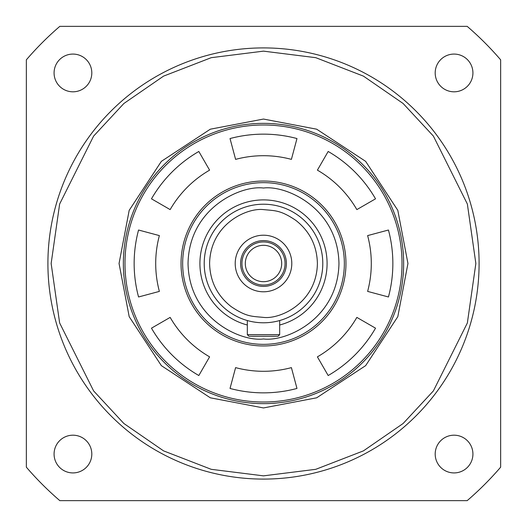 <?xml version="1.0" encoding="UTF-8"?>
<svg xmlns="http://www.w3.org/2000/svg" width="527" height="527" viewBox="0 0 527 527"><rect width="100%" height="100%" fill="white"/><g stroke="black" fill="none" stroke-linecap="round" stroke-linejoin="round"><path stroke-width="0.79" d="M279.672 334.645L279.672 320.541L279.672 334.645L247.328 334.645L248.948 336.259L278.052 336.259L279.672 334.645L278.052 336.259M248.948 336.259L247.328 334.645L247.328 320.541L245.799 320.087M263.5 402.015A138.515 138.515 0 0 0 402.015 263.5A138.515 138.515 0 0 0 263.5 124.985A138.515 138.515 0 0 0 124.985 263.5A138.515 138.515 0 0 0 263.5 402.015M263.5 403.636A140.136 140.136 0 0 0 403.636 263.5A140.136 140.136 0 0 0 263.5 123.364A140.136 140.136 0 0 0 123.364 263.5A140.136 140.136 0 0 0 263.5 403.636M367.622 291.398A107.798 107.798 0 0 0 367.622 235.602L388.445 230.022A129.352 129.352 0 0 1 388.445 296.978L367.622 291.398M181.038 263.5A82.462 82.462 0 0 1 263.5 181.038A82.462 82.462 0 0 1 345.962 263.5A82.462 82.462 0 0 1 263.5 345.962A82.462 82.462 0 0 1 181.038 263.5M375.527 328.176A129.352 129.352 0 0 1 328.176 375.527L317.399 356.851A107.798 107.798 0 0 0 356.851 317.399L375.527 328.176M296.978 388.445A129.352 129.352 0 0 1 230.022 388.445L235.602 367.622A107.798 107.798 0 0 0 291.398 367.622L296.978 388.445M198.824 375.527A129.352 129.352 0 0 1 151.473 328.176L170.149 317.399A107.798 107.798 0 0 0 209.601 356.851L198.824 375.527M138.555 296.978A129.352 129.352 0 0 1 138.555 230.022L159.378 235.602A107.798 107.798 0 0 0 159.378 291.398L138.555 296.978M151.473 198.824A129.352 129.352 0 0 1 198.824 151.473L209.601 170.149A107.798 107.798 0 0 0 170.149 209.601L151.473 198.824M328.176 151.473A129.352 129.352 0 0 1 375.527 198.824L356.851 209.601A107.798 107.798 0 0 0 317.399 170.149L328.176 151.473M230.022 138.555A129.352 129.352 0 0 1 296.978 138.555L291.398 159.378A107.798 107.798 0 0 0 235.602 159.378L230.022 138.555M263.5 344.348A80.848 80.848 0 0 1 182.652 263.5A80.848 80.848 0 0 1 263.5 182.652A80.848 80.848 0 0 1 344.348 263.5A80.848 80.848 0 0 1 263.5 344.348A80.848 80.848 0 0 0 344.348 263.5A80.848 80.848 0 0 0 263.5 182.652M281.201 320.087L279.672 320.541A59.287 59.287 0 0 0 263.5 204.212A59.287 59.287 0 0 0 247.328 320.541M263.5 209.601C275.377 210.8 280.377 209.99 295.838 220.385C309.797 231.373 316.977 245.74 317.399 263.5C316.727 302.722 280.364 319.402 263.5 317.399C251.623 316.2 246.623 317.01 231.162 306.615C217.203 295.627 210.023 281.26 209.601 263.5C210.273 224.278 246.636 207.598 263.5 209.601M263.5 204.212A59.287 59.287 0 0 1 322.787 263.5A59.287 59.287 0 0 1 263.5 322.787A59.287 59.287 0 0 1 204.212 263.5A59.287 59.287 0 0 1 263.5 204.212A59.287 59.287 0 0 1 322.787 263.5A59.287 59.287 0 0 1 263.5 322.787A59.287 59.287 0 0 1 204.212 263.5A59.287 59.287 0 0 1 263.5 204.212A59.287 59.287 0 0 1 279.672 320.541M263.5 240.595A22.905 22.905 0 0 0 240.595 263.5A22.905 22.905 0 0 0 263.5 286.405A22.905 22.905 0 0 0 286.405 263.5A22.905 22.905 0 0 0 263.5 240.595M291.793 263.5A28.293 28.293 0 0 0 263.5 235.207A28.293 28.293 0 0 0 235.207 263.5A28.293 28.293 0 0 0 263.5 291.793A28.293 28.293 0 0 0 291.793 263.5M263.5 285.061A21.561 21.561 0 0 1 241.939 263.5A21.561 21.561 0 0 1 263.5 241.939A21.561 21.561 0 0 1 285.061 263.5A21.561 21.561 0 0 1 263.5 285.061M263.5 281.688A18.188 18.188 0 0 1 245.312 263.5A18.188 18.188 0 0 1 263.5 245.312A18.188 18.188 0 0 1 281.688 263.5A18.188 18.188 0 0 1 263.5 281.688M479.089 263.5A215.589 215.589 0 0 1 263.5 479.089A215.589 215.589 0 0 1 47.911 263.5A215.589 215.589 0 0 1 263.5 47.911A215.589 215.589 0 0 1 479.089 263.5A215.589 215.589 0 0 0 263.5 47.911A215.589 215.589 0 0 0 47.911 263.5M403.636 263.5A140.136 140.136 0 0 1 263.5 403.636A140.136 140.136 0 0 1 123.364 263.5A140.136 140.136 0 0 1 263.5 123.364A140.136 140.136 0 0 1 403.636 263.5M407.944 263.5L397.806 316.668L365.639 365.639L316.668 397.806L263.5 407.944L210.332 397.806L161.361 365.639L129.194 316.668L119.056 263.5L129.194 210.332L161.361 161.361L210.332 129.194L263.5 119.056L316.668 129.194L365.639 161.361L397.806 210.332L407.944 263.5M472.923 72.943A18.867 18.867 0 0 1 454.057 91.81A18.867 18.867 0 0 1 435.19 72.943A18.867 18.867 0 0 1 454.057 54.077A18.867 18.867 0 0 1 472.923 72.943M472.923 454.057A18.867 18.867 0 0 1 454.057 472.923A18.867 18.867 0 0 1 435.19 454.057A18.867 18.867 0 0 1 454.057 435.19A18.867 18.867 0 0 1 472.923 454.057M91.81 454.057A18.867 18.867 0 0 1 72.943 472.923A18.867 18.867 0 0 1 54.077 454.057A18.867 18.867 0 0 1 72.943 435.19A18.867 18.867 0 0 1 91.81 454.057M91.81 72.943A18.867 18.867 0 0 1 72.943 91.81A18.867 18.867 0 0 1 54.077 72.943A18.867 18.867 0 0 1 72.943 54.077A18.867 18.867 0 0 1 91.81 72.943M467.172 26.35L59.828 26.35A312.61 312.61 0 0 0 26.35 59.828L26.35 467.172A312.61 312.61 0 0 0 59.828 500.65L467.172 500.65A312.61 312.61 0 0 0 500.65 467.172L500.65 59.828A312.61 312.61 0 0 0 467.172 26.35M263.5 338.96C241.425 341.99 189.074 319.349 188.04 263.5C189.074 207.651 241.425 185.01 263.5 188.04C285.575 185.01 337.926 207.651 338.96 263.5C337.926 319.349 285.575 341.99 263.5 338.96M279.672 325.007A63.602 63.602 0 0 0 263.5 199.898A63.602 63.602 0 0 0 247.328 325.007M475.855 263.5L467.363 322.959L433.385 390.915L403.135 423.497L363.432 450.875L315.772 469.32L263.5 475.855L211.228 469.32L163.568 450.875L123.865 423.497L93.615 390.915L59.637 322.959L51.145 263.5L59.637 204.041L93.615 136.085L123.865 103.503L163.568 76.125L211.228 57.68L263.5 51.145L315.772 57.68L363.432 76.125L403.135 103.503L433.385 136.085L467.363 204.041L475.855 263.5"/></g></svg>
